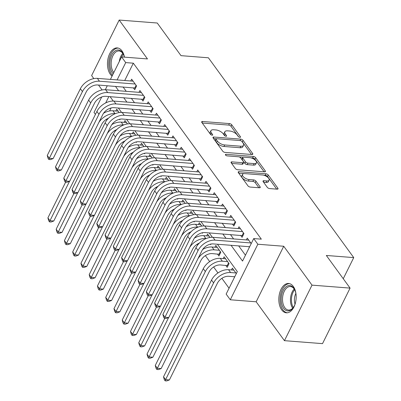 <?xml version="1.0" encoding="UTF-8"?>
<svg xmlns="http://www.w3.org/2000/svg" width="401" height="401" viewBox="0 0 401 401"><rect width="100%" height="100%" fill="white"/><g stroke="black" fill="none" stroke-linecap="round" stroke-linejoin="round"><path stroke-width="0.6" d="M239.883 137.353A1.293 0.596 26.4 0 0 240.48 137.147A1.293 0.596 26.4 0 0 240.364 136.651L231.753 124.811A1.85 0.847 26.4 0 0 229.447 123.583L202.545 121.488A1.85 0.847 26.4 0 0 201.698 121.779A1.85 0.847 26.4 0 0 201.858 122.485L210.475 134.325A1.293 0.596 26.4 0 0 212.089 135.187A1.293 0.596 26.4 0 0 212.68 134.982A1.293 0.596 26.4 0 0 212.565 134.49L211.452 132.957A5.925 2.717 26.4 0 1 210.926 130.696A5.925 2.717 26.4 0 1 213.638 129.764L215.883 129.939A5.925 2.717 26.4 0 1 223.257 133.874L224.375 135.408A1.293 0.596 26.4 0 0 225.984 136.27A1.293 0.596 26.4 0 0 226.58 136.064A1.293 0.596 26.4 0 0 226.465 135.568L225.352 134.039A5.925 2.717 26.4 0 1 224.826 131.779A5.925 2.717 26.4 0 1 227.537 130.846L229.783 131.022A5.925 2.717 26.4 0 1 237.156 134.957L238.274 136.49A1.293 0.596 26.4 0 0 239.883 137.353M293.306 286.439A14.707 8.627 -85.5 0 0 288.635 283.482A14.707 8.627 -85.5 0 0 279.617 293.161A14.707 8.627 -85.5 0 0 281.682 309.853A14.707 8.627 -85.5 0 0 286.349 312.81A14.707 8.627 -85.5 0 0 295.367 303.131A14.707 8.627 -85.5 0 0 293.306 286.439M124.445 57.142A14.707 8.627 -85.5 0 0 121.949 50.867A14.707 8.627 -85.5 0 0 117.277 47.909A14.707 8.627 -85.5 0 0 108.265 57.589A14.707 8.627 -85.5 0 0 110.325 74.28A14.707 8.627 -85.5 0 0 112.069 76.085M267.297 187.342A1.85 0.847 26.4 0 0 269.602 188.575L277.151 189.162A1.85 0.847 26.4 0 0 277.998 188.871A1.85 0.847 26.4 0 0 277.833 188.164L268.269 175.016A1.85 0.847 26.4 0 0 265.963 173.783L239.061 171.688A1.85 0.847 26.4 0 0 238.214 171.979A1.85 0.847 26.4 0 0 238.379 172.686L247.943 185.838A1.85 0.847 26.4 0 0 250.249 187.066L259.367 187.778A1.85 0.847 26.4 0 0 260.214 187.488A1.85 0.847 26.4 0 0 260.048 186.781L255.953 181.152A1.85 0.847 26.4 0 0 253.648 179.919L249.131 179.568A4.952 2.271 26.4 0 1 244.214 177.533A4.952 2.271 26.4 0 1 242.525 174.385A4.952 2.271 26.4 0 1 244.79 173.608L262.505 174.986A4.952 2.271 26.4 0 1 267.417 177.021A4.952 2.271 26.4 0 1 269.106 180.169A4.952 2.271 26.4 0 1 266.84 180.946L263.888 180.721A1.85 0.847 26.4 0 0 263.041 181.011A1.85 0.847 26.4 0 0 263.201 181.718L267.297 187.342M350.078 288.103L322.514 343.637L284.444 340.67L312.013 285.141L350.078 288.103L326.334 255.467L353.742 257.602L208.4 57.789L180.991 55.654L157.252 23.017L119.182 20.05L147.468 58.932L121.583 56.917L125.713 62.596L133.327 63.188L261.327 239.156L253.713 238.565L257.843 244.239L230.279 299.773L226.149 294.093L237.322 271.582L217.437 244.244M312.013 285.141L283.728 246.254L257.843 244.239M251.938 154.505A1.85 0.847 26.4 0 0 252.785 154.215A1.85 0.847 26.4 0 0 252.625 153.508L243.061 140.36A1.85 0.847 26.4 0 0 240.755 139.127L213.853 137.032A1.85 0.847 26.4 0 0 213.006 137.322A1.85 0.847 26.4 0 0 213.167 138.029L222.735 151.182A1.85 0.847 26.4 0 0 225.036 152.41L251.938 154.505M255.663 157.688L265.231 170.836A1.85 0.847 26.4 0 1 265.392 171.543A1.85 0.847 26.4 0 1 264.545 171.834L237.643 169.738A1.85 0.847 26.4 0 1 235.337 168.51L231.247 162.881A1.85 0.847 26.4 0 1 231.081 162.174A1.85 0.847 26.4 0 1 231.928 161.884L242.841 162.731A1.85 0.847 26.4 0 0 243.688 162.44A1.85 0.847 26.4 0 0 243.522 161.733L240.806 157.999A1.85 0.847 26.4 0 0 238.5 156.771L227.141 155.884A1.293 0.596 26.4 0 1 225.858 155.352A1.293 0.596 26.4 0 1 225.417 154.53A1.293 0.596 26.4 0 1 226.009 154.325L253.357 156.455A1.85 0.847 26.4 0 1 255.663 157.688L254.921 159.187L264.094 171.798M119.182 20.05L91.618 75.578L93.824 78.611M234.004 276.71L234.465 277.347M225.743 265.357L227.187 267.342L229.051 263.592L224.099 256.78L223.202 258.585M217.487 254.003L218.931 255.993L220.796 252.239L215.838 245.427L214.941 247.232M210.335 244.169L210.67 244.64L210.971 244.039M202.074 232.821L202.415 233.287L202.711 232.685M193.818 221.467L194.154 221.933L194.455 221.332M185.558 210.114L185.899 210.58L186.194 209.979M177.302 198.761L177.638 199.227L177.939 198.625M169.042 187.407L169.382 187.874L169.678 187.272M160.786 176.054L161.122 176.52L161.423 175.919M152.525 164.701L152.866 165.167L153.162 164.565M144.27 153.347L144.606 153.814L144.906 153.212M136.009 141.994L136.35 142.46L136.646 141.859M127.754 130.641L128.089 131.107L128.39 130.51M133.287 87.754L134.731 89.739L136.596 85.989L131.643 79.177L130.746 80.982M141.548 99.107L142.992 101.092L144.856 97.343L139.899 90.531L139.002 92.335M149.804 110.46L151.247 112.445L153.112 108.696L148.159 101.884L147.262 103.689M158.064 121.814L159.508 123.799L161.372 120.049L156.415 113.237L155.518 115.042M166.32 133.167L167.763 135.152L169.628 131.398L164.676 124.586L163.778 126.39M174.58 144.52L176.024 146.505L177.889 142.751L172.931 135.939L172.034 137.744M182.836 155.869L184.28 157.859L186.144 154.104L181.192 147.292L180.295 149.097M191.097 167.222L192.54 169.212L194.405 165.458L189.447 158.646L188.55 160.45M199.352 178.575L200.801 180.565L202.66 176.811L197.708 169.999L196.811 171.803M207.613 189.929L209.056 191.919L210.921 188.164L205.964 181.352L205.066 183.157M215.868 201.282L217.317 203.267L219.177 199.518L214.224 192.706L213.327 194.51M224.129 212.635L225.573 214.62L227.437 210.871L222.48 204.059L221.583 205.863M232.385 223.989L233.833 225.974L235.693 222.224L230.74 215.412L229.843 217.217M240.645 235.342L242.089 237.327L243.953 233.577L238.996 226.765L238.099 228.57M133.327 63.188L124.726 80.511M123.067 86.957L126.255 91.343M131.322 98.31L134.51 102.696M139.583 109.663L142.771 114.044M147.839 121.017L151.032 125.398M156.099 132.37L159.287 136.751M164.355 143.723L167.548 148.104M172.615 155.077L175.803 159.458M180.871 166.43L184.064 170.811M189.132 177.778L192.32 182.164M197.387 189.132L200.58 193.518M205.648 200.485L208.836 204.871M213.903 211.838L217.096 216.224M222.164 223.192L225.352 227.578M230.42 234.545L233.613 238.931M238.68 245.898L245.452 255.206M248.901 246.695L249.362 247.327M246.359 239.923L247.257 238.119L251.226 243.577M106.255 119.398L106.806 120.155M114.511 130.751L115.062 131.508M122.771 142.104L123.323 142.861M131.027 153.453L131.578 154.215M139.287 164.806L139.839 165.568M147.548 176.159L148.094 176.916M155.804 187.513L156.355 188.269M164.064 198.866L164.61 199.623M172.32 210.219L172.871 210.976M180.58 221.573L181.127 222.329M188.836 232.926L189.387 233.683M197.097 244.279L197.648 245.036M205.352 255.632L209.693 261.597M213.613 266.986L217.949 272.951M221.868 278.334L229.061 288.224M111.097 107.969L109.613 110.952M119.493 119.287L119.834 119.759L120.13 119.157M115.844 110.997L116.741 109.192L119.192 112.566M124.104 122.35L124.997 120.546L127.453 123.919M132.36 133.703L133.257 131.899L135.708 135.272M140.621 145.057L141.513 143.252L143.969 146.626M148.876 156.41L149.773 154.606L152.225 157.979M157.137 167.763L158.029 165.959L160.485 169.327M165.392 179.117L166.29 177.312L168.741 180.681M173.653 190.465L174.545 188.665L177.001 192.034M181.909 201.818L182.806 200.014L185.257 203.387M190.169 213.172L191.061 211.367L193.518 214.741M198.425 224.525L199.322 222.72L201.773 226.094M206.685 235.878L207.583 234.074L210.034 237.447M231.457 269.938L232.354 268.134L236.324 273.592M343.256 278.725L353.742 257.602M283.728 246.254L256.164 301.788L284.444 340.67M256.164 301.788L230.279 299.773M95.433 114.39L94.019 112.445L101.699 96.972M98.506 85.042L102.08 89.964M231.066 245.307L242.54 261.076L253.713 238.565M115.453 86.365L118.641 90.746M123.714 97.719L126.901 102.1M131.969 109.072L135.157 113.453M140.23 120.425L143.418 124.806M148.485 131.774L151.673 136.16M156.746 143.127L159.934 147.513M165.001 154.48L168.189 158.866M173.262 165.834L176.45 170.219M181.518 177.187L184.706 181.573M189.778 188.54L192.966 192.926M198.034 199.893L201.222 204.274M206.294 211.247L209.482 215.628M214.55 222.6L217.738 226.981M222.811 233.953L225.999 238.334M125.713 62.596L117.112 79.919M105.303 89.714L107.283 85.729M110.425 79.398L121.583 56.917M108.851 96.561L105.694 102.922M212.38 237.292L209.182 232.891M204.124 225.938L200.921 221.537M195.863 214.585L192.665 210.184M187.608 203.232L184.405 198.831M179.347 191.879L176.149 187.478M171.092 180.525L167.889 176.124M162.831 169.172L159.633 164.771M154.575 157.819L151.372 153.423M146.315 146.47L143.117 142.069M138.059 135.117L134.856 130.716M129.799 123.764L126.601 119.363M121.543 112.41L118.34 108.009M113.282 101.057L110.085 96.656M224.826 131.779L224.084 133.277A5.925 2.717 26.4 0 0 224.605 135.538L225.352 134.039M224.806 135.814L224.605 135.538M210.926 130.696L210.184 132.195A5.925 2.717 26.4 0 0 210.705 134.455L211.452 132.957M210.906 134.731L210.705 134.455M238.705 136.896L231.006 126.315A1.85 0.847 26.4 0 0 228.7 125.082L202.254 123.022M216.204 138.776L213.558 138.571M251.487 154.47L242.314 141.859A1.85 0.847 26.4 0 0 241.813 141.363M241.858 141.423A1.293 0.596 26.4 0 0 240.244 140.561L216.63 138.721A1.293 0.596 26.4 0 0 216.039 138.926A1.293 0.596 26.4 0 0 216.154 139.418L217.327 141.037A5.925 2.717 26.4 0 0 224.705 144.972L240.846 146.23A5.925 2.717 26.4 0 0 243.557 145.297A5.925 2.717 26.4 0 0 243.036 143.037L241.858 141.423M216.039 138.926L215.292 140.425A1.293 0.596 26.4 0 0 215.407 140.921L216.154 139.418M243.557 145.297L242.811 146.801A5.925 2.717 26.4 0 1 240.099 147.733L223.958 146.475A5.925 2.717 26.4 0 1 216.585 142.535L215.407 140.921M231.638 163.418L242.094 164.235A1.85 0.847 26.4 0 0 242.941 163.944L243.688 162.44M239.166 156.911L243.056 157.212M250.876 157.824L252.615 157.959L253.357 156.455M254.159 163.613A4.952 2.271 26.4 0 0 256.424 162.836A4.952 2.271 26.4 0 0 254.74 159.688A4.952 2.271 26.4 0 0 249.823 157.653L243.582 157.167A1.85 0.847 26.4 0 0 242.735 157.458A1.85 0.847 26.4 0 0 242.901 158.164L245.612 161.899A1.85 0.847 26.4 0 0 247.918 163.127L254.159 163.613L253.417 165.117A4.952 2.271 26.4 0 0 255.683 164.335L256.424 162.836M242.735 157.458L241.993 158.956A1.85 0.847 26.4 0 0 242.154 159.663L242.901 158.164M253.417 165.117L247.176 164.631A1.85 0.847 26.4 0 1 244.871 163.397L242.154 159.663M254.921 159.187A1.85 0.847 26.4 0 0 252.615 157.959M269.106 180.169L268.359 181.668A4.952 2.271 26.4 0 1 266.094 182.45L263.597 182.255M242.525 174.385L241.783 175.889A4.952 2.271 26.4 0 0 243.467 179.036A4.952 2.271 26.4 0 0 248.384 181.072L249.131 179.568M258.911 187.743L255.211 182.65A1.85 0.847 26.4 0 0 252.906 181.422L248.384 181.072M276.695 189.127L267.522 176.515A1.85 0.847 26.4 0 0 265.216 175.287L263.557 175.157M243.873 173.623L238.77 173.227M98.862 122.445A14.14 9.439 -36 0 1 114.997 113.608L115.358 113.638M103.568 113.232A14.14 9.439 -36 0 1 112.932 110.771L118.185 111.177M108.521 118.195A9.429 6.296 144 0 0 101.799 124.27L53.779 221.001L51.052 222.009L49.529 221.893L48.701 220.756L47.909 217.863L65.609 182.209M47.909 217.863L49.975 220.7L69.508 181.352M49.529 221.893L49.975 220.7L53.779 221.001M135.548 88.1L97.583 84.972A9.429 6.296 144 0 0 86.245 91.884L53.127 158.595L50.401 159.603L48.877 159.488L48.05 158.35L47.258 155.458L80.375 88.746A14.14 9.439 -36 0 1 97.383 78.38L133.087 81.162M47.258 155.458L49.323 158.3L82.436 91.588A14.14 9.439 -36 0 1 99.443 81.223L135.152 83.999M48.877 159.488L49.323 158.3L53.127 158.595M134.821 87.874L136.094 85.303M113.197 73.814A12.727 7.464 94.5 0 1 112.325 72.802A12.727 7.464 94.5 0 1 111.779 55.007A12.727 7.464 94.5 0 1 122.385 52.536A12.727 7.464 94.5 0 1 123.428 54.336A12.727 7.464 94.5 0 1 124.37 57.132M123.578 54.686A11.784 6.912 -85.5 0 0 122.771 53.348A11.784 6.912 -85.5 0 0 119.032 50.977A11.784 6.912 -85.5 0 0 111.809 58.731A11.784 6.912 -85.5 0 0 113.458 72.11A11.784 6.912 -85.5 0 0 113.819 72.561M118.27 48.085A14.611 8.571 -85.5 0 0 109.483 57.889A14.611 8.571 -85.5 0 0 111.583 74.3A14.611 8.571 -85.5 0 0 112.445 75.328M295.397 303.031A12.727 7.464 94.5 0 1 293.417 307.412A12.727 7.464 94.5 0 1 284.775 309.592A12.727 7.464 94.5 0 1 281.372 296.67A12.727 7.464 94.5 0 1 287.151 286.088A12.727 7.464 94.5 0 1 294.78 289.908A12.727 7.464 94.5 0 1 296.058 294.545M294.935 290.259A11.784 6.912 -85.5 0 0 290.389 286.55A11.784 6.912 -85.5 0 0 282.675 296.845A11.784 6.912 -85.5 0 0 288.56 310.048A11.784 6.912 -85.5 0 0 293.627 307.091M295.036 304.138A9.278 5.444 94.5 0 1 294.519 297.963A9.278 5.444 94.5 0 1 295.873 293.392M289.627 283.657A14.611 8.571 -85.5 0 0 280.284 296.439A14.611 8.571 -85.5 0 0 287.357 312.79M107.117 133.799A14.14 9.439 -36 0 1 123.257 124.962L123.618 124.992M111.824 124.586A14.14 9.439 -36 0 1 121.192 122.125L126.445 122.531M116.776 129.543A9.429 6.296 144 0 0 110.054 135.623L62.04 232.349L59.308 233.362L57.784 233.242L56.962 232.109L56.17 229.217L73.869 193.563M56.17 229.217L58.23 232.054L77.769 192.706M57.784 233.242L58.23 232.054L62.04 232.349M115.378 145.152A14.14 9.439 -36 0 1 131.513 136.315L131.874 136.345M120.084 135.939A14.14 9.439 -36 0 1 129.448 133.478L134.701 133.884M125.037 140.896A9.429 6.296 144 0 0 118.315 146.977L70.295 243.703L67.569 244.715L66.045 244.595L65.218 243.462L64.426 240.57L82.125 204.916M64.426 240.57L66.491 243.407L86.025 204.059M66.045 244.595L66.491 243.407L70.295 243.703M123.633 156.505A14.14 9.439 -36 0 1 139.774 147.668L140.134 147.693M128.34 147.292A14.14 9.439 -36 0 1 137.708 144.831L142.962 145.237M133.292 152.25A9.429 6.296 144 0 0 126.571 158.33L78.556 255.056L75.824 256.069L74.305 255.948L73.478 254.815L72.686 251.923L90.385 216.269M72.686 251.923L74.746 254.76L94.285 215.407M74.305 255.948L74.746 254.76L78.556 255.056M131.894 167.859A14.14 9.439 -36 0 1 148.029 159.022L148.39 159.047M136.601 158.646A14.14 9.439 -36 0 1 145.964 156.179L151.217 156.59M141.553 163.603A9.429 6.296 144 0 0 134.831 169.683L86.811 266.409L84.085 267.422L82.561 267.302L81.734 266.169L80.942 263.277L98.641 227.623M80.942 263.277L83.007 266.114L102.541 226.76M82.561 267.302L83.007 266.114L86.811 266.409M143.804 99.453L105.839 96.325A9.429 6.296 144 0 0 94.501 103.237L61.388 169.949L58.656 170.956L57.132 170.841L56.31 169.703L55.513 166.811L88.631 100.1A14.14 9.439 -36 0 1 105.638 89.734L141.342 92.516M55.513 166.811L57.579 169.653L90.696 102.942A14.14 9.439 -36 0 1 107.704 92.571L143.408 95.353M57.132 170.841L57.579 169.653L61.388 169.949M143.077 99.227L144.355 96.656M152.064 110.806L114.1 107.679A9.429 6.296 144 0 0 102.761 114.591L69.644 181.302L66.917 182.31L65.393 182.194L64.566 181.057L63.774 178.164L96.892 111.453A14.14 9.439 -36 0 1 113.899 101.087L149.603 103.869M63.774 178.164L65.839 181.001L98.952 114.295A14.14 9.439 -36 0 1 115.959 103.924L151.668 106.706M65.393 182.194L65.839 181.001L69.644 181.302M151.337 110.581L152.611 108.009M160.32 122.16L122.355 119.032A9.429 6.296 144 0 0 111.017 125.944L77.904 192.655L75.172 193.663L73.649 193.548L72.827 192.41L72.03 189.518L105.147 122.806A14.14 9.439 -36 0 1 122.155 112.44L157.859 115.222M72.03 189.518L74.095 192.355L107.212 125.643A14.14 9.439 -36 0 1 124.22 115.277L159.924 118.059M73.649 193.548L74.095 192.355L77.904 192.655M159.593 121.929L160.871 119.363M168.58 133.513L130.616 130.385A9.429 6.296 144 0 0 119.277 137.297L86.16 204.004L83.433 205.016L81.909 204.896L81.082 203.763L80.29 200.871L113.408 134.16A14.14 9.439 -36 0 1 130.415 123.794L166.119 126.576M80.29 200.871L82.355 203.708L115.468 136.997A14.14 9.439 -36 0 1 132.475 126.631L168.184 129.413M81.909 204.896L82.355 203.708L86.16 204.004M167.854 133.282L169.127 130.711M140.15 179.207A14.14 9.439 -36 0 1 156.29 170.375L156.651 170.4M144.856 169.999A14.14 9.439 -36 0 1 154.225 167.533L159.478 167.944M149.809 174.956A9.429 6.296 144 0 0 143.087 181.036L95.072 277.763L92.34 278.775L90.821 278.655L89.994 277.522L89.202 274.63L106.902 238.976M89.202 274.63L91.263 277.467L110.801 238.114M90.821 278.655L91.263 277.467L95.072 277.763M176.841 144.861L138.871 141.738A9.429 6.296 144 0 0 127.533 148.646L94.42 215.357L91.689 216.37L90.165 216.249L89.343 215.116L88.551 212.224L121.663 145.513A14.14 9.439 -36 0 1 138.671 135.147L174.375 137.929M88.551 212.224L90.611 215.061L123.729 148.35A14.14 9.439 -36 0 1 140.736 137.984L176.44 140.766M90.165 216.249L90.611 215.061L94.42 215.357M176.109 144.636L177.387 142.064M148.41 190.56A14.14 9.439 -36 0 1 164.545 181.728L164.906 181.753M153.117 181.347A14.14 9.439 -36 0 1 162.48 178.886L167.733 179.297M158.069 186.31A9.429 6.296 144 0 0 151.347 192.39L103.328 289.116L100.601 290.129L99.077 290.008L98.25 288.875L97.458 285.983L115.157 250.324M97.458 285.983L99.523 288.82L119.057 249.467M99.077 290.008L99.523 288.82L103.328 289.116M185.097 156.215L147.132 153.092A9.429 6.296 144 0 0 135.794 159.999L102.676 226.71L99.949 227.723L98.425 227.603L97.598 226.47L96.806 223.578L129.924 156.866A14.14 9.439 -36 0 1 146.931 146.5L182.635 149.282M96.806 223.578L98.872 226.415L131.989 159.703A14.14 9.439 -36 0 1 148.992 149.337L184.701 152.119M98.425 227.603L98.872 226.415L102.676 226.71M184.37 155.989L185.643 153.418M156.671 201.914A14.14 9.439 -36 0 1 172.806 193.076L173.167 193.107M161.372 192.701A14.14 9.439 -36 0 1 170.741 190.239L175.994 190.65M166.325 197.663A9.429 6.296 144 0 0 159.603 203.743L111.588 300.469L108.856 301.482L107.338 301.362L106.511 300.224L105.719 297.336L123.418 261.678M105.719 297.336L107.779 300.174L127.317 260.82M107.338 301.362L107.779 300.174L111.588 300.469M193.357 167.568L155.387 164.445A9.429 6.296 144 0 0 144.049 171.352L110.937 238.064L108.205 239.076L106.681 238.956L105.859 237.823L105.067 234.931L138.18 168.22A14.14 9.439 -36 0 1 155.187 157.854L190.891 160.636M105.067 234.931L107.127 237.768L140.245 171.057A14.14 9.439 -36 0 1 157.252 160.691L192.956 163.473M106.681 238.956L107.127 237.768L110.937 238.064M192.625 167.342L193.904 164.771M164.926 213.267A14.14 9.439 -36 0 1 181.062 204.43L181.422 204.46M169.633 204.054A14.14 9.439 -36 0 1 178.996 201.593L184.249 202.004M174.585 209.016A9.429 6.296 144 0 0 167.864 215.096L119.844 311.823L117.117 312.835L115.593 312.715L114.766 311.577L113.974 308.69L131.673 273.031M113.974 308.69L116.039 311.527L135.573 272.174M115.593 312.715L116.039 311.527L119.844 311.823M201.613 178.921L163.648 175.793A9.429 6.296 144 0 0 152.31 182.706L119.192 249.417L116.465 250.43L114.942 250.309L114.115 249.176L113.323 246.284L146.44 179.573A14.14 9.439 -36 0 1 163.448 169.207L199.152 171.989M113.323 246.284L115.388 249.121L148.505 182.41A14.14 9.439 -36 0 1 165.508 172.044L201.217 174.826M114.942 250.309L115.388 249.121L119.192 249.417M200.886 178.696L202.159 176.124M173.187 224.62A14.14 9.439 -36 0 1 189.322 215.783L189.683 215.813M177.889 215.407A14.14 9.439 -36 0 1 187.257 212.946L192.51 213.357M182.841 220.37A9.429 6.296 144 0 0 176.119 226.45L128.104 323.176L125.373 324.183L123.854 324.068L123.027 322.93L122.235 320.038L139.934 284.384M122.235 320.038L124.3 322.88L143.834 283.527M123.854 324.068L124.3 322.88L128.104 323.176M181.442 235.973A14.14 9.439 -36 0 1 197.578 227.136L197.944 227.166M186.149 226.76A14.14 9.439 -36 0 1 195.513 224.299L200.766 224.71M191.102 231.723A9.429 6.296 144 0 0 184.38 237.803L136.36 334.529L133.633 335.537L132.109 335.421L131.282 334.284L130.49 331.391L148.19 295.738M130.49 331.391L132.556 334.233L152.089 294.88M132.109 335.421L132.556 334.233L136.36 334.529M189.703 247.327A14.14 9.439 -36 0 1 205.838 238.49L206.199 238.52M194.405 238.114A14.14 9.439 -36 0 1 203.773 235.653L209.026 236.064M199.362 243.076A9.429 6.296 144 0 0 192.635 249.151L144.621 345.883L141.889 346.89L140.37 346.775L139.543 345.637L138.751 342.745L156.45 307.091M138.751 342.745L140.816 345.582L160.35 306.234M140.37 346.775L140.816 345.582L144.621 345.883M219.743 254.349L212.234 253.597A9.429 6.296 144 0 0 200.896 260.505L152.876 357.236L150.149 358.243L148.626 358.128L147.799 356.99L147.007 354.098L164.706 318.444M197.959 258.68A14.14 9.439 -36 0 1 214.094 249.843L219.347 250.254M202.665 249.467A14.14 9.439 -36 0 1 212.029 247.006L217.282 247.412M147.007 354.098L149.072 356.935L168.605 317.587M148.626 358.128L149.072 356.935L152.876 357.236M219.016 254.124L220.294 251.552M228.004 265.703L220.49 264.946A9.429 6.296 144 0 0 209.152 271.858L161.137 368.584L158.405 369.597L156.886 369.476L156.059 368.344L155.267 365.451L203.282 268.725A14.14 9.439 -36 0 1 220.289 258.359L225.542 258.765M155.267 365.451L157.332 368.288L205.347 271.562A14.14 9.439 -36 0 1 222.355 261.196L227.608 261.607M156.886 369.476L157.332 368.288L161.137 368.584M227.277 265.477L228.55 262.906M209.873 190.274L171.904 187.147A9.429 6.296 144 0 0 160.565 194.059L127.453 260.77L124.721 261.783L123.197 261.663L122.375 260.53L121.583 257.637L154.696 190.926A14.14 9.439 -36 0 1 171.703 180.56L207.407 183.337M121.583 257.637L123.643 260.475L156.761 193.763A14.14 9.439 -36 0 1 173.768 183.397L209.472 186.179M123.197 261.663L123.643 260.475L127.453 260.77M209.142 190.049L210.42 187.478M218.129 201.628L180.164 198.5A9.429 6.296 144 0 0 168.826 205.412L135.708 272.124L132.982 273.136L131.458 273.016L130.631 271.878L129.839 268.991L162.956 202.279A14.14 9.439 -36 0 1 179.964 191.909L215.668 194.691M129.839 268.991L131.904 271.828L165.022 205.117A14.14 9.439 -36 0 1 182.029 194.751L217.733 197.533M131.458 273.016L131.904 271.828L135.708 272.124M217.402 201.402L218.675 198.831M226.39 212.981L188.42 209.853A9.429 6.296 144 0 0 177.082 216.766L143.969 283.477L141.237 284.484L139.713 284.369L138.891 283.231L138.099 280.339L171.212 213.633A14.14 9.439 -36 0 1 188.219 203.262L223.923 206.044M138.099 280.339L140.16 283.181L173.277 216.47A14.14 9.439 -36 0 1 190.285 206.104L225.989 208.881M139.713 284.369L140.16 283.181L143.969 283.477M225.658 212.756L226.936 210.184M234.645 224.334L196.68 221.207A9.429 6.296 144 0 0 185.342 228.119L152.225 294.83L149.498 295.838L147.974 295.722L147.147 294.585L146.355 291.692L179.473 224.981A14.14 9.439 -36 0 1 196.48 214.615L232.184 217.397M146.355 291.692L148.42 294.534L181.538 227.823A14.14 9.439 -36 0 1 198.545 217.457L234.249 220.234M147.974 295.722L148.42 294.534L152.225 294.83M233.918 224.109L235.192 221.537M242.906 235.688L204.936 232.56A9.429 6.296 144 0 0 193.598 239.472L160.485 306.184L157.753 307.191L156.235 307.076L155.408 305.938L154.616 303.046L187.728 236.334A14.14 9.439 -36 0 1 204.736 225.969L240.44 228.75M154.616 303.046L156.676 305.888L189.793 239.176A14.14 9.439 -36 0 1 206.801 228.806L242.505 231.588M156.235 307.076L156.676 305.888L160.485 306.184M242.174 235.462L243.452 232.891M234.75 276.77L228.75 276.299A9.429 6.296 144 0 0 217.412 283.211L169.392 379.937L166.666 380.95L165.142 380.83L164.315 379.697L163.523 376.805L211.538 280.078A14.14 9.439 -36 0 1 228.545 269.713L233.798 270.119M163.523 376.805L165.588 379.642L213.603 282.916A14.14 9.439 -36 0 1 230.61 272.55L235.863 272.956M165.142 380.83L165.588 379.642L169.392 379.937M249.648 246.75L213.197 243.913A9.429 6.296 144 0 0 201.858 250.825L168.741 317.537L166.014 318.544L164.49 318.429L163.663 317.291L162.871 314.399L195.989 247.688A14.14 9.439 -36 0 1 212.996 237.322L248.7 240.104M162.871 314.399L164.936 317.236L198.054 250.53A14.14 9.439 -36 0 1 215.061 240.159L250.765 242.941M164.49 318.429L164.936 317.236L168.741 317.537M240.014 137.358L240.364 136.651M212.214 135.192L212.565 134.49M226.114 136.275L226.465 135.568M201.974 122.641L202.545 121.488M228.7 125.082L229.447 123.583M231.006 126.315L231.753 124.811M213.282 138.185L213.853 137.032M240.049 140.545L240.755 139.127M242.314 141.859L243.061 140.36M252.124 154.51L252.625 153.508M216.585 142.535L217.327 141.037M223.958 146.475L224.705 144.972M240.099 147.733L240.846 146.23M264.73 171.839L265.231 170.836M231.357 163.037L231.928 161.884M242.094 164.235L242.841 162.731M225.613 155.127L226.009 154.325M244.871 163.397L245.612 161.899M247.176 164.631L247.918 163.127M263.317 181.869L263.888 180.721M266.094 182.45L266.84 180.946M252.906 181.422L253.648 179.919M255.211 182.65L255.953 181.152M259.552 187.783L260.048 186.781M238.49 172.841L239.061 171.688M265.216 175.287L265.963 173.783M267.522 176.515L268.269 175.016M277.337 189.167L277.833 188.164M112.932 110.771L114.997 113.608M97.383 78.38L99.443 81.223M80.375 88.746L82.436 91.588M119.303 61.513A11.784 6.912 94.5 0 1 122.831 53.428M123.328 54.21A11.398 6.687 -85.5 0 0 121.628 56.922M292.69 308.219A11.784 6.912 94.5 0 1 290.61 297.462A11.784 6.912 94.5 0 1 294.189 289.001M294.685 289.783A11.398 6.687 -85.5 0 0 291.582 297.572A11.398 6.687 -85.5 0 0 293.301 307.522M121.192 122.125L123.257 124.962M129.448 133.478L131.513 136.315M137.708 144.831L139.774 147.668M145.964 156.179L148.029 159.022M105.638 89.734L107.704 92.571M88.631 100.1L90.696 102.942M113.899 101.087L115.959 103.924M96.892 111.453L98.952 114.295M122.155 112.44L124.22 115.277M105.147 122.806L107.212 125.643M130.415 123.794L132.475 126.631M113.408 134.16L115.468 136.997M154.225 167.533L156.29 170.375M138.671 135.147L140.736 137.984M121.663 145.513L123.729 148.35M162.48 178.886L164.545 181.728M146.931 146.5L148.992 149.337M129.924 156.866L131.989 159.703M170.741 190.239L172.806 193.076M155.187 157.854L157.252 160.691M138.18 168.22L140.245 171.057M178.996 201.593L181.062 204.43M163.448 169.207L165.508 172.044M146.44 179.573L148.505 182.41M187.257 212.946L189.322 215.783M195.513 224.299L197.578 227.136M203.773 235.653L205.838 238.49M212.029 247.006L214.094 249.843M220.289 258.359L222.355 261.196M203.282 268.725L205.347 271.562M171.703 180.56L173.768 183.397M154.696 190.926L156.761 193.763M179.964 191.909L182.029 194.751M162.956 202.279L165.022 205.117M188.219 203.262L190.285 206.104M171.212 213.633L173.277 216.47M196.48 214.615L198.545 217.457M179.473 224.981L181.538 227.823M204.736 225.969L206.801 228.806M187.728 236.334L189.793 239.176M228.545 269.713L230.61 272.55M211.538 280.078L213.603 282.916M212.996 237.322L215.061 240.159M195.989 247.688L198.054 250.53"/></g></svg>
